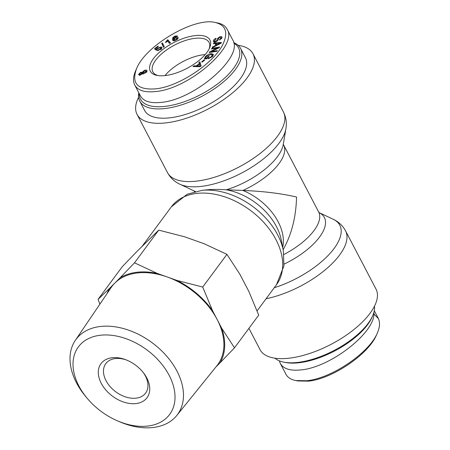 <?xml version="1.0" encoding="UTF-8"?>
<svg xmlns="http://www.w3.org/2000/svg" width="450" height="450" viewBox="0 0 450 450"><rect width="100%" height="100%" fill="white"/><g stroke="black" fill="none" stroke-linecap="round" stroke-linejoin="round"><path stroke-width="0.67" d="M266.085 298.744A65.407 28.142 -27.6 0 0 326.357 268.898A65.407 28.142 -27.6 0 0 345.555 230.839L376.009 289.091A65.407 28.142 152.4 0 1 331.082 344.334A65.407 28.142 152.4 0 1 260.077 349.701L248.917 328.354M195.345 191.475A52.813 22.725 152.4 0 1 194.259 191.008L179.888 184.224A62.91 27.067 -27.6 0 0 201.398 186.368A62.91 27.067 -27.6 0 0 285.902 128.801L283.264 144.478A52.813 22.725 152.4 0 1 226.254 189.799A52.813 35.668 36.5 0 1 281.199 239.743L283.32 250.515A62.91 42.486 -143.5 0 0 243.911 200.706A62.91 42.486 -143.5 0 0 202.072 190.339L207.934 189.743C212.698 189.276 218.801 189.292 226.254 189.799L242.865 190.446C263.098 191.222 280.991 193.416 296.55 197.027C296.044 217.131 291.572 234.664 283.146 249.632M138.583 97.301A65.407 28.142 -27.6 0 0 137.059 114.384A65.407 28.142 -27.6 0 0 166.314 122.844A65.407 28.142 -27.6 0 0 230.692 94.399A65.407 28.142 -27.6 0 0 252.99 53.775A65.407 28.142 -27.6 0 0 238.095 45.276M283.984 362.194L285.688 362.52A55.344 23.811 -27.6 0 0 367.56 324.743A55.344 23.811 -27.6 0 0 371.925 317.436L372.634 315.849A56.897 24.48 152.4 0 1 368.145 323.359A56.897 24.48 152.4 0 1 283.984 362.194A56.897 24.48 152.4 0 1 274.978 358.2M374.49 306.174A56.897 24.48 152.4 0 1 372.634 315.849M295.836 380.554L297.973 380.964L308.301 381.144C331.83 379.103 368.511 354.42 376.481 334.963L377.364 332.983C369.191 352.969 331.374 378.534 306.647 380.745L295.836 380.554C290.993 379.614 287.679 377.511 285.896 374.254L285.457 373.32M279.338 360.849L280.271 363.397C283.382 368.859 290.284 371.031 300.977 369.906C330.919 367.369 376.256 331.616 373.888 312.412M373.871 313.965L378.264 318.465C380.194 322.301 379.89 327.144 377.364 332.983M165.004 75.589A31.736 13.652 152.4 0 1 205.189 54.579A31.736 13.652 152.4 0 0 165.004 75.589M233.854 43.211A55.344 23.811 152.4 0 1 201.476 94.168A55.344 23.811 152.4 0 1 139.252 93.651M138.786 92.756A56.897 24.48 -27.6 0 0 139.748 101.149A56.897 24.48 -27.6 0 0 201.51 96.486A56.897 24.48 -27.6 0 0 240.587 48.431A56.897 24.48 -27.6 0 0 233.73 42.626M240.587 48.431L245.447 57.724A56.897 24.48 152.4 0 1 206.364 105.772A56.897 24.48 152.4 0 1 144.607 110.441L139.748 101.149M158.214 75.606A31.736 13.652 152.4 0 1 152.82 71.848A31.736 13.652 152.4 0 1 174.617 45.045A31.736 13.652 152.4 0 1 209.07 42.441A31.736 13.652 152.4 0 1 209.076 49.016M206.91 52.442A33.671 14.484 -27.6 0 0 209.565 47.998A33.671 14.484 -27.6 0 0 173.424 42.756A33.671 14.484 -27.6 0 0 157.101 75.426A33.671 14.484 -27.6 0 0 206.91 52.442M155.498 88.858C137.475 90.118 131.175 83.368 136.592 68.608C145.659 45.337 194.58 16.965 215.297 22.5C225.669 25.082 228.302 32.158 223.178 43.734C214.363 63.062 178.577 86.861 155.498 88.858M174.876 36.073L177.531 35.921L174.099 37.035L173.43 38.925L175.32 37.44C176.839 36.776 177.784 36.804 178.149 37.536C178.262 38.424 177.514 39.285 175.899 40.117C174.088 41.029 172.941 40.854 172.463 39.594L172.901 37.519L174.876 36.073L175.067 36.433M172.614 39.988L172.828 40.292M164.267 46.789L163.519 47.289L161.724 43.386L162.472 42.885L164.267 46.789M144.714 73.209L142.436 73.401L140.844 74.79L138.454 74.616L140.406 72.444L142.211 72.276L144.214 70.526C145.789 69.857 146.722 69.919 147.021 70.701C147.066 71.601 146.295 72.439 144.714 73.209M198.844 62.511L199.873 61.791L201.161 65.931L200.109 66.668L192.982 66.594L194.091 65.818L196.194 65.88L199.282 63.731L198.844 62.511L199.491 63.748L200.306 63.18M206.685 58.117L208.26 56.486L209.031 56.503L206.758 58.86L204.351 58.798L205.554 56.469C207.416 54.664 209.441 53.741 211.629 53.708L213.339 54.383L212.338 56.582L208.209 58.809L208.637 58.14L211.596 56.565L212.057 54.714L210.949 54.467L206.376 56.447L205.481 58.089L206.685 58.117L206.961 58.646M212.963 56.222L212.057 54.714M214.335 40.866L215.882 41.288L217.013 40.281L217.794 38.301L219.561 36.911C221.018 36.332 221.844 36.489 222.041 37.389L219.69 40.067L219.555 39.572L221.062 37.839L219.696 37.412L218.959 37.901L218.014 40.179L216.034 41.782C214.481 42.396 213.587 42.244 213.345 41.321C213.289 40.146 214.172 39.133 216.006 38.289L216.152 38.773L214.335 40.866L214.003 42.092M221.94 37.041L222.041 37.389M221.546 38.762L220.972 37.524L221.625 38.762M213.474 43.807L213.688 43.116L221.4 42.446L221.181 43.155L212.259 47.745L212.49 46.997L215.173 45.647L215.814 43.577L213.474 43.807M211.477 49.011L211.916 48.324L219.6 47.025L219.127 47.762L211.258 51.632L217.294 50.614L216.849 51.3L209.166 52.594L209.644 51.857L217.507 47.992L211.477 49.011M201.651 61.903L204.12 59.844L204.778 60.002L202.309 62.055L201.651 61.903M160.751 49.365L157.174 50.636L158.006 49.933L160.251 49.208L160.509 47.689L157.928 48.465L156.291 50.186L154.44 48.848L157.854 46.193L158.428 46.378L155.689 48.51L156.634 49.224L157.624 48.116L161.347 46.974L161.955 47.773L160.751 49.365M161.572 49.219L160.509 47.689M161.893 47.368L161.955 47.773M167.771 39.746L170.482 42.829L169.498 43.402L167.389 41.001L165.825 42.593L165.504 42.227L167.771 39.746L170.19 43.003M177.57 38.97L177.097 38.07L175.224 37.963L173.801 39.6L175.764 39.735L177.053 37.946L177.699 39.184M173.801 39.6L174.487 40.939M173.109 40.832L173.548 38.756M177.21 38.256L178.076 38.222M173.43 38.925L174.083 40.163M161.724 43.386L162.371 44.623L163.058 44.167M163.581 47.25L162.371 44.623M142.279 73.699L141.924 73.024L140.501 72.956L139.297 74.222L140.704 74.295L141.891 72.922L142.537 74.16M139.297 74.222L139.978 75.561M146.593 71.876L146.177 71.083L144.326 71.032L142.774 72.653L144.619 72.692L146.132 70.965L146.784 72.203M142.774 72.653L143.46 74.008M146.323 71.325L146.947 71.325M142.211 72.276L142.858 73.513L143.027 73.17M142.121 73.367L142.858 73.513M139.224 75.172L139.545 74.734M200.138 65.942L199.44 64.159L196.937 65.903L200.222 66.054L200.43 66.448M196.937 65.903L197.325 66.639M200.43 66.442L199.44 64.159M199.282 63.731L199.929 64.969L199.491 63.748M196.194 65.88L196.583 66.634M194.091 65.818L194.507 66.611M208.26 56.486L208.541 57.015M205.481 58.089L205.875 58.837M208.637 58.14L208.907 58.663M212.299 54.945L213.345 55.125M205.352 58.826L205.633 58.382M219.555 39.572L219.791 40.022M221.147 37.856L222.019 37.845M217.794 38.301L218.346 39.358M217.013 40.281L217.367 40.956M220.421 43.059L216.647 43.487L216.129 45.169L220.421 43.059L220.624 43.442M216.129 45.169L216.371 45.63M213.688 43.116L214.02 43.757M215.814 43.577L216.321 44.544M215.173 45.647L215.421 46.119M216.18 45.726L216.27 45.439M212.49 46.997L212.749 47.492M216.141 44.196L216.439 44.173M211.916 48.324L212.214 48.887M217.507 47.992L217.744 48.443M209.644 51.857L209.959 52.464M211.258 51.632L211.556 52.194M204.12 59.844L204.373 60.334M161.01 48.144L161.843 48.167M156.634 49.224L156.909 49.759M155.689 48.51L156.617 49.961M157.854 46.193L158.091 46.642M155.604 49.686L156.099 49.297M158.006 49.933L158.344 50.586M167.136 40.117L167.782 41.355L168.418 40.984M227.132 29.239L232.796 40.078C243.928 56.779 194.558 99.698 161.128 102.386C150.435 103.511 143.528 101.346 140.417 95.878L134.752 85.044C137.858 90.517 144.759 92.689 155.458 91.552C188.708 89.117 238.646 45.72 227.081 29.267C225.411 25.971 222.188 23.85 217.406 22.905L215.297 22.5M136.592 68.608L135.709 70.588C133.144 76.427 132.823 81.242 134.752 85.039M143.297 372.606A24.773 16.729 36.5 0 1 145.417 376.043A24.773 16.729 36.5 0 1 145.626 393.103A24.773 16.729 36.5 0 1 115.768 391.804A24.773 16.729 36.5 0 1 105.817 363.623A24.773 16.729 36.5 0 1 126.101 359.871M146.801 377.978A28.643 19.344 -143.5 0 0 143.814 373.275A28.643 19.344 -143.5 0 0 125.314 359.572A28.643 19.344 -143.5 0 0 98.499 375.176A28.643 19.344 -143.5 0 0 131.777 403.684A28.643 19.344 -143.5 0 0 146.801 377.978M147.763 426.06A56.756 38.329 36.5 0 1 117.512 420.868A56.756 38.329 36.5 0 1 87.452 398.61A56.756 38.329 36.5 0 1 92.132 337.089A56.756 38.329 36.5 0 1 166.686 371.031A56.756 38.329 36.5 0 1 147.763 426.06M99.883 304.149L98.066 299.368L109.597 288.321A66.684 45.034 -143.5 0 0 107.083 293.535M234.489 347.833L219.994 362.886A66.684 45.034 -143.5 0 0 221.659 328.134L234.489 347.833L258.705 315.141L248.844 291.431L239.76 274.061L226.929 254.357L204.058 243.703L184.562 236.779L158.721 230.13L136.778 251.623L122.282 266.676L98.066 299.368M202.714 287.055L212.58 310.759A66.684 45.034 -143.5 0 0 176.873 280.406L202.714 287.055L226.929 254.357M134.505 262.822L157.376 273.476A66.684 45.034 -143.5 0 0 120.009 277.875L134.505 262.822L158.721 230.13M120.009 277.875L114.801 283.101A65.796 44.432 36.5 0 1 167.124 276.941L157.376 273.476M176.873 280.406L167.124 276.941A65.796 44.432 36.5 0 1 217.119 319.449L212.58 310.759M221.659 328.134L217.119 319.449A65.796 44.432 36.5 0 1 216.906 365.749L176.749 415.513A63.141 42.643 -143.5 0 0 152.117 342.72A63.141 42.643 -143.5 0 0 75.308 340.386A63.141 42.643 -143.5 0 0 86.057 396.956L87.452 398.61M215.91 366.981L219.994 362.886M117.512 420.868L119.498 421.723A63.141 42.643 -143.5 0 0 153.146 427.5A63.141 42.643 -143.5 0 0 176.749 415.513M75.308 340.386L111.201 287.46A65.796 44.432 36.5 0 1 114.801 283.101L109.597 288.321M319.146 212.625L333.186 219.251A62.91 27.067 152.4 0 1 331.104 252.231A62.91 27.067 152.4 0 1 274.247 287.724M284.119 264.099A52.813 22.725 -27.6 0 0 319.157 212.636M319.23 212.698L318.628 211.911A50.316 21.645 152.4 0 1 283.939 254.469M202.072 190.339L187.166 194.248L171.377 206.814A65.407 44.173 36.5 0 1 240.851 204.114A65.407 44.173 36.5 0 1 276.502 284.676L257.091 310.882M282.701 247.382A50.316 33.981 -143.5 0 0 242.865 190.446A50.316 21.645 -27.6 0 0 283.618 144.945L283.314 144.006M194.439 191.565A50.316 21.645 -27.6 0 0 194.507 191.683L193.843 190.778M285.902 128.801C286.931 122.996 286.11 117.405 283.444 112.028A65.407 28.142 152.4 0 1 261.146 152.651A65.407 28.142 152.4 0 1 196.768 181.097A65.407 28.142 152.4 0 1 167.513 172.637L137.059 114.384M175.764 39.735L175.95 40.089M172.901 37.519L173.362 38.407M175.32 37.44L175.523 37.834M140.704 74.295L140.94 74.751M144.619 72.692L144.855 73.142M144.214 70.526L144.45 70.982M140.406 72.444L140.642 72.9M198.855 65.964L199.215 66.662M211.596 56.565L211.849 57.049M211.629 53.708L212.231 54.855M205.554 56.469L205.869 57.071M219.561 36.911L219.803 37.373M215.882 41.288L216.118 41.749M218.593 43.937L218.818 44.37M161.347 46.974L161.899 48.032M157.624 48.116L157.843 48.532M160.251 49.208L160.453 49.59M333.186 219.251C338.541 221.721 342.664 225.579 345.555 230.839M283.32 250.515L283.922 265.922L276.502 284.676M171.377 206.814L142.29 246.094M179.888 184.224C174.532 181.755 170.409 177.896 167.513 172.637M283.444 112.028L252.99 53.775M318.628 211.911L283.618 144.945M374.287 310.719L378.321 318.431M280.271 363.397L285.941 374.237M215.066 42.384L214.414 41.147"/></g></svg>
